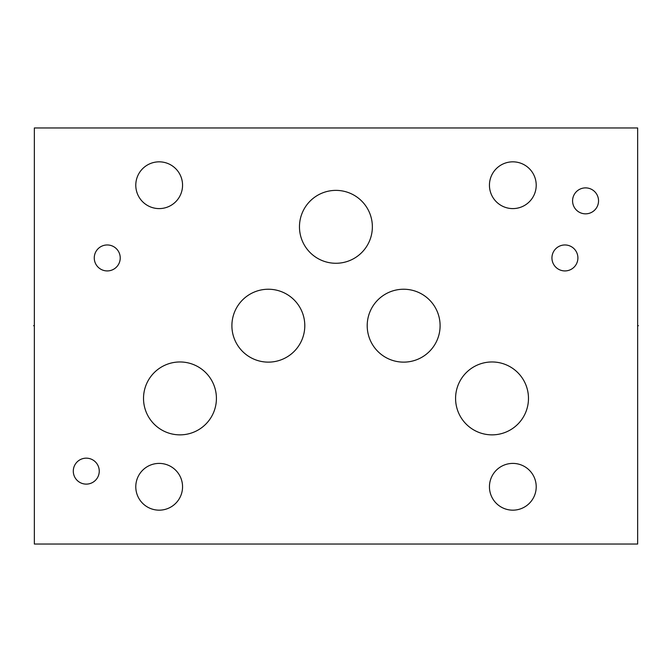<?xml version="1.0" encoding="UTF-8"?>
<svg xmlns="http://www.w3.org/2000/svg" width="672" height="672" viewBox="0 0 672 672"><rect width="100%" height="100%" fill="white"/><g stroke="black" fill="none" stroke-linecap="round" stroke-linejoin="round"><path stroke-width="1.01" d="M637.652 127.966L34.348 127.966L34.348 544.034L637.652 544.034L637.652 127.966M135.786 185.22A23.386 23.386 0 0 1 159.172 161.834A23.386 23.386 0 0 1 182.557 185.22A23.386 23.386 0 0 1 159.172 208.597A23.386 23.386 0 0 1 135.786 185.22M489.443 185.22A23.386 23.386 0 0 1 512.828 161.834A23.386 23.386 0 0 1 536.214 185.22A23.386 23.386 0 0 1 512.828 208.597A23.386 23.386 0 0 1 489.443 185.22M489.443 486.78A23.386 23.386 0 0 1 512.828 463.403A23.386 23.386 0 0 1 536.214 486.78A23.386 23.386 0 0 1 512.828 510.166A23.386 23.386 0 0 1 489.443 486.78M135.786 486.78A23.386 23.386 0 0 1 159.172 463.403A23.386 23.386 0 0 1 182.557 486.78A23.386 23.386 0 0 1 159.172 510.166A23.386 23.386 0 0 1 135.786 486.78M73.29 471.139A12.978 12.978 0 0 1 86.276 458.161A12.978 12.978 0 0 1 99.254 471.139A12.978 12.978 0 0 1 86.276 484.117A12.978 12.978 0 0 1 73.29 471.139M94.265 257.947A12.978 12.978 0 0 1 107.243 244.961A12.978 12.978 0 0 1 120.229 257.947A12.978 12.978 0 0 1 107.243 270.925A12.978 12.978 0 0 1 94.265 257.947M551.939 257.947A12.978 12.978 0 0 1 564.925 244.961A12.978 12.978 0 0 1 577.903 257.947A12.978 12.978 0 0 1 564.925 270.925A12.978 12.978 0 0 1 551.939 257.947M572.578 200.861A12.978 12.978 0 0 1 585.556 187.883A12.978 12.978 0 0 1 598.542 200.861A12.978 12.978 0 0 1 585.556 213.839A12.978 12.978 0 0 1 572.578 200.861M455.582 398.412A36.448 36.448 0 0 1 492.03 361.964A36.448 36.448 0 0 1 528.478 398.412A36.448 36.448 0 0 1 492.03 434.86A36.448 36.448 0 0 1 455.582 398.412M367.206 325.685A36.448 36.448 0 0 1 403.654 289.237A36.448 36.448 0 0 1 440.101 325.685A36.448 36.448 0 0 1 403.654 362.132A36.448 36.448 0 0 1 367.206 325.685M299.468 226.825A36.448 36.448 0 0 1 335.916 190.378A36.448 36.448 0 0 1 372.364 226.825A36.448 36.448 0 0 1 335.916 263.273A36.448 36.448 0 0 1 299.468 226.825M231.916 326.676L231.899 325.685A36.448 36.448 0 0 1 268.346 289.237A36.448 36.448 0 0 1 304.794 325.685A36.448 36.448 0 0 1 268.346 362.132A36.448 36.448 0 0 1 231.899 325.685L231.916 324.685M143.522 398.412A36.448 36.448 0 0 1 179.97 361.964A36.448 36.448 0 0 1 216.418 398.412A36.448 36.448 0 0 1 179.97 434.86A36.448 36.448 0 0 1 143.522 398.412M440.042 323.593L440.093 325.021M439.967 322.56L439.866 321.535L439.967 322.56M439.74 320.536L439.58 319.57L439.74 320.536M439.412 318.629L439.228 317.738L439.412 318.629M439.026 316.898L438.824 316.117L439.026 316.898M440.101 325.685L440.042 327.718M439.975 328.726L439.874 329.725L439.975 328.726M439.757 330.7L439.606 331.649L439.757 330.7M439.446 332.573L439.261 333.446L439.446 332.573M440.068 327.256L440.084 326.676M232.016 322.711L232.117 321.737L232.016 322.711M232.226 320.788L232.369 319.855L232.226 320.788M232.529 318.956L232.697 318.091L232.529 318.956M232.915 317.117L233.041 316.621M233.075 316.504L233.268 315.79L233.075 316.504M233.638 336.815L233.436 336.151M233.268 335.572L233.075 334.866L233.268 335.572M232.697 333.278L232.529 332.413L232.697 333.278M232.369 331.506L232.226 330.574L232.369 331.506M232.117 329.624L232.016 328.65L232.117 329.624M232.882 334.093L233.041 334.748M233.428 336.118L233.646 336.823M637.652 325.685L638.4 325.685L637.652 325.685M34.348 325.685L33.6 325.685L34.348 325.685"/></g></svg>
